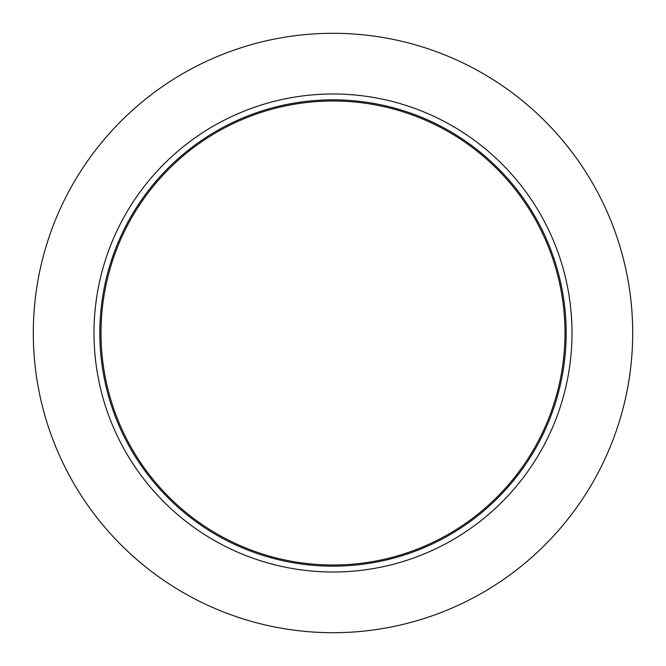 <?xml version="1.0" encoding="UTF-8"?>
<svg xmlns="http://www.w3.org/2000/svg" width="666" height="666" viewBox="0 0 666 666"><rect width="100%" height="100%" fill="white"/><g stroke="black" fill="none" stroke-linecap="round" stroke-linejoin="round"><path stroke-width="1" d="M632.7 333A299.7 299.7 0 0 0 333 33.3A299.7 299.7 0 0 0 33.3 333A299.7 299.7 0 0 0 333 632.7A299.7 299.7 0 0 0 632.7 333M572.002 333A239.002 239.002 0 0 0 333 93.998A239.002 239.002 0 0 0 93.998 333A239.002 239.002 0 0 0 333 572.002A239.002 239.002 0 0 0 572.002 333M566.167 333A233.167 233.167 0 0 0 333 99.833A233.167 233.167 0 0 0 99.833 333A233.167 233.167 0 0 0 333 566.167A233.167 233.167 0 0 0 566.167 333M100.999 333A232.001 232.001 0 0 0 333 565.001A232.001 232.001 0 0 0 565.001 333A232.001 232.001 0 0 0 333 100.999A232.001 232.001 0 0 0 100.999 333"/></g></svg>
